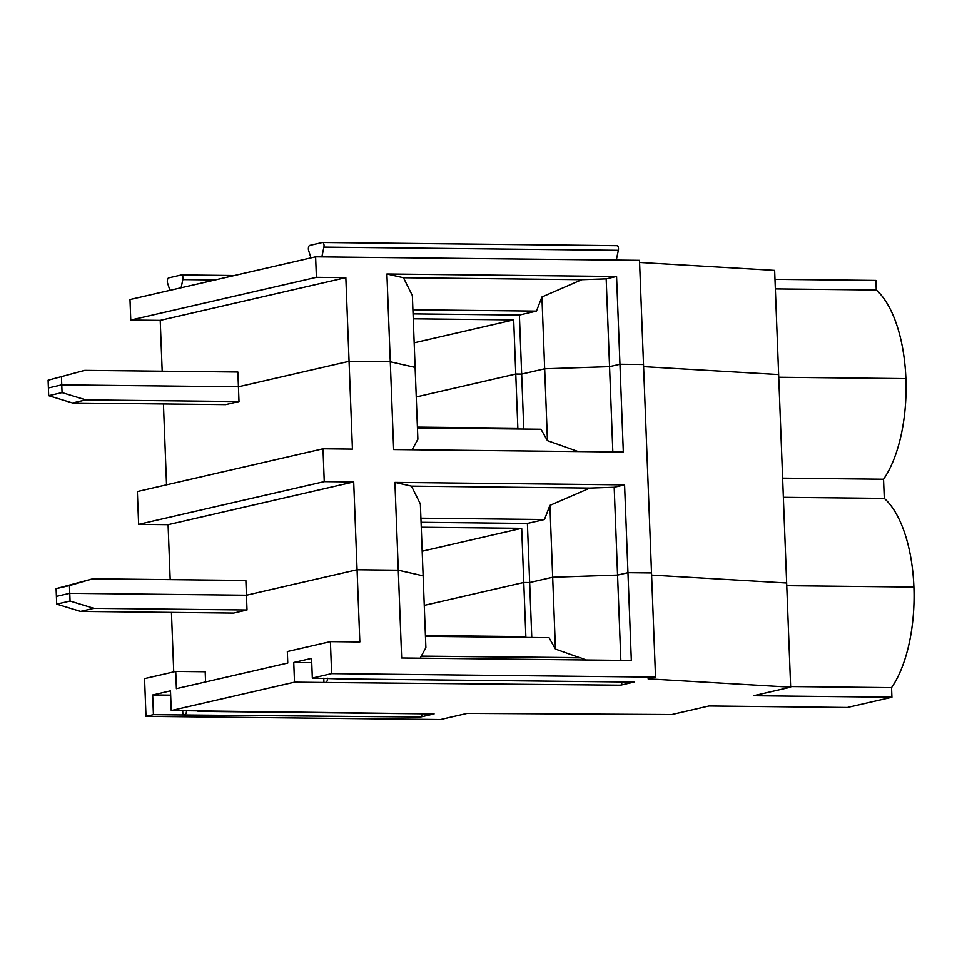 <?xml version="1.0" encoding="UTF-8"?>
<svg xmlns="http://www.w3.org/2000/svg" width="962" height="962" viewBox="0 0 962 962"><rect width="100%" height="100%" fill="white"/><g stroke="black" fill="none" stroke-linecap="round" stroke-linejoin="round"><path stroke-width="1.44" d="M412.145 449.771L417.881 439.249L415.115 367.412L390.283 361.772L349.062 361.327L238.432 386.796L237.867 372.029L84.752 370.37L48.1 380.23L84.752 370.37M345.839 277.621L316.402 277.309L130.772 320.045L160.221 320.37L345.839 277.621L349.062 361.327L238.432 386.796L61.76 384.884L61.46 377.152M238.997 401.563L225.637 404.641L72.523 402.982L85.883 399.903L238.997 401.563L238.432 386.796L61.76 384.884L48.401 387.963L48.1 380.23M774.987 279.305L875.901 280.399L876.274 289.983A107.251 48.425 90.6 0 1 905.891 378.631A107.251 48.425 90.6 0 1 883.537 479.244L884.282 498.4L783.357 497.306M778.739 377.248L905.891 378.631L778.739 377.248M146.008 716.377L153.427 714.67L152.669 694.973L170.49 690.872L171.248 710.557L294.504 682.178L293.747 662.493L311.568 658.381L312.325 678.078L331.625 673.628L330.399 641.63L287.325 651.551L287.77 663.034L176.395 688.684L175.733 671.452L144.553 678.631L146.008 716.377L440.452 719.564L467.171 713.407L671.849 714.55L708.982 706L847.366 707.503L891.918 697.246L753.523 695.742L790.656 687.193L778.643 374.567L643.59 366.654L778.643 374.567L774.638 270.358L639.586 262.446M316.402 277.309L315.608 256.794L639.502 260.305L643.506 364.514L619.949 364.261L609.547 366.654L544.672 368.807L521.657 374.11L515.764 374.05L416.257 396.957L515.764 374.05L517.845 428.198L417.412 427.116M166.534 484.824L163.432 403.968M169.889 290.344L167.58 283.081A3.295 1.491 90.6 0 1 168.675 277.862L181.349 274.94A3.295 1.491 90.6 0 1 181.517 274.916A3.295 1.491 90.6 0 1 182.828 279.569L215.187 279.918M616.293 260.053L618.35 250.276A3.295 1.491 90.6 0 0 617.027 245.623L322.583 242.436A3.295 1.491 90.6 0 1 323.905 247.078L618.35 250.276M321.849 256.866L323.905 247.078M315.608 256.794L129.99 299.531L130.772 320.045M413.251 318.807L513.684 319.889L414.177 342.809M513.684 319.889L515.764 374.05L521.657 374.11L523.773 429.076M322.583 242.436A3.295 1.491 90.6 0 0 322.426 242.46L309.74 245.37A3.295 1.491 90.6 0 0 308.646 250.589L310.966 257.864M322.751 242.46L616.87 245.647A3.295 1.491 90.6 0 1 617.027 245.623M162.181 371.212L160.221 320.37M403.463 277.729L412.361 295.562L415.115 367.412L390.283 361.772L386.904 273.966L403.463 277.729L581.854 279.665L606.18 278.848L616.57 276.455L386.904 273.966M616.57 276.455L619.949 364.261L609.547 366.654L544.672 368.807L541.919 296.969L536.459 311.099L412.902 309.764M541.919 296.969L581.854 279.665M612.83 451.936L606.18 278.848M181.109 287.758L182.828 279.569M775.348 288.889L876.274 289.983M413.059 313.877L519.384 315.031L521.657 374.11L544.672 368.807L547.438 440.656L541.005 429.256L417.448 427.922M536.459 311.099L519.384 315.031M782.623 478.15L883.537 479.244M170.178 579.629L168.073 524.687L138.624 524.362L137.362 491.546L322.991 448.797L352.429 449.122L349.062 361.327L390.283 361.772L393.65 449.567L623.316 452.056L619.949 364.261L643.506 364.514L651.514 572.931L627.958 572.679L624.578 484.872L614.189 487.265L589.862 488.083L411.471 486.147L420.37 503.98L423.124 575.829L398.292 570.189L401.659 657.984L631.325 660.473L627.958 572.679L617.556 575.072L552.681 577.236L529.665 582.527L523.773 582.467L521.693 528.306L422.174 551.226M521.693 528.306L421.26 527.224M171.44 612.385L173.725 671.909M62.061 392.616L61.76 384.884L48.401 387.963L48.689 395.695L62.061 392.616L85.883 399.903M330.399 641.63L359.836 641.955L357.07 569.745L246.44 595.213L69.769 593.301L56.409 596.38L56.109 588.648L92.761 578.787L245.863 580.447L246.44 595.213L69.769 593.301L56.409 596.38L56.698 604.112L80.531 611.399L233.634 613.059L247.006 609.98L93.891 608.333L70.07 601.034L56.698 604.112M420.911 518.181L544.468 519.516L527.392 523.448L421.067 522.294M589.862 488.083L549.915 505.387L544.468 519.516M786.651 582.984L651.587 575.084L786.651 582.984M614.189 487.265L617.556 575.072L552.681 577.236L529.665 582.527L527.392 523.448M891.918 697.246L891.546 687.662A107.251 48.425 -89.4 0 0 913.9 587.048L786.748 585.678L913.9 587.048A107.251 48.425 -89.4 0 0 884.282 498.4M425.42 635.533L525.853 636.628L523.773 582.467L424.254 605.375L523.773 582.467L529.665 582.527L531.77 637.493M168.073 524.687L353.691 481.938L357.07 569.745L398.292 570.189L394.913 482.395L624.578 484.872M411.471 486.147L394.913 482.395M578.186 451.563L547.438 440.656M72.523 402.982L48.689 395.695M138.624 524.362L324.242 481.625L353.691 481.938M549.915 505.387L555.435 649.073L579.605 657.647M324.242 481.625L322.991 448.797M70.07 601.034L69.468 585.569L92.761 578.787M56.109 588.648L69.468 585.569M93.891 608.333L80.531 611.399M182.708 710.69L182.876 714.982L420.574 717.039L434.102 713.924L171.248 710.557M186.508 710.726A3.632 1.635 90.6 0 1 185.017 714.489M312.325 678.078L339.622 678.895A3.632 1.635 -89.4 0 1 339.442 678.907L633.886 682.094A3.632 1.635 -89.4 0 0 634.066 682.082L339.622 678.895M622.017 681.974A3.632 1.635 90.6 0 1 620.526 685.197L634.066 682.082M323.785 678.198L323.941 682.503L620.526 685.197M323.941 682.503L294.504 682.178M182.876 714.982L153.427 714.67M790.656 687.193L648.087 678.847L655.519 677.14L331.625 673.628M790.632 686.567L891.546 687.662M421.38 655.94L425.889 647.666L423.124 575.829L398.292 570.189L357.07 569.745L246.44 595.213L247.006 609.98M425.445 636.339L549.013 637.674L555.435 649.073M655.519 677.14L651.514 572.931L627.958 572.679L617.556 575.072L620.839 660.365M580.134 657.84L421.284 656.12L580.134 657.659L586.195 659.98M338.588 678.366A3.632 1.635 -89.4 0 0 339.442 678.907M205.579 681.962L205.183 671.765L175.733 671.452M420.153 658.188L421.284 656.12M152.669 694.973L170.659 695.165M422.053 713.816A3.632 1.635 90.6 0 1 420.574 717.039M293.747 662.493L311.724 662.686M197.523 710.846A3.632 1.635 -89.4 0 0 198.376 711.387A3.632 1.635 -89.4 0 0 198.557 711.375M327.585 678.246A3.632 1.635 90.6 0 1 326.082 682.01M181.674 274.94L234.319 275.517M234.391 275.493L181.517 274.916M198.376 711.387L433.934 713.948"/></g></svg>
